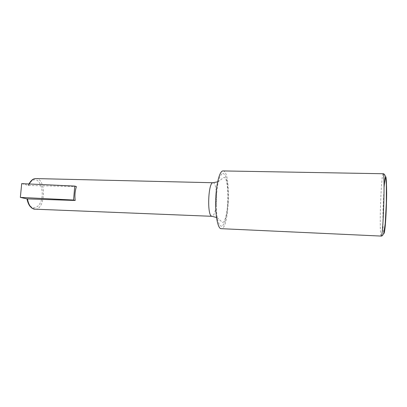 <?xml version="1.0" encoding="UTF-8"?>
<svg xmlns="http://www.w3.org/2000/svg" width="407" height="407" viewBox="0 0 407 407"><rect width="100%" height="100%" fill="white"/><g stroke="black" fill="none" stroke-linecap="round" stroke-linejoin="round"><path stroke-width="0.31" stroke-dasharray="2.04 1.53" d="M21.693 183.633L28.439 185.444L76.399 186.589M223.005 170.925C231.324 170.35 229.436 229.833 221.174 228.729M213.11 182.738C215.471 182.606 217.104 192.089 216.493 201.526C215.796 210.623 214.311 215.552 212.047 216.31M28.729 185.292L29.299 183.984M35.852 178.576C46.602 178.281 45.589 210.205 34.88 209.223M28.439 185.444C30.657 181.008 33.323 179.166 36.426 179.919C40.257 181.695 42.689 188.568 42.145 195.721C41.143 209.432 29.599 212.647 27.142 198.931M384.076 187.149L383.073 208.084C382.763 221.927 382.962 230.372 383.669 233.425M383.16 173.738C382.193 173.468 380.871 190.99 380.443 208.257C380.041 223.184 380.342 236.197 381.186 236.075M227.976 202.971L226.821 213.817L224.791 222.186L222.227 226.434L219.602 225.498L217.45 219.276C216.422 212.703 216.056 205.077 216.346 196.403L217.679 184.727L219.943 176.373L222.629 172.975L225.168 174.949L227.091 181.629C227.951 187.993 228.246 195.106 227.976 202.971M28.276 185.388L28.922 183.969M217.643 181.822C220.95 180.087 220.406 180.026 221.779 178.953L224.155 177.32C225.432 177.813 226.343 179.772 226.892 183.201C227.849 188.873 228.129 195.426 227.727 202.859C227.315 209.854 226.378 215.461 224.918 219.683C224.328 221.367 223.596 222.278 222.726 222.42L220.441 220.625C219.144 219.465 219.678 219.439 216.509 217.516"/><path stroke-width="0.61" d="M21.693 183.633L74.776 186.085L76.399 186.589C75.01 190.919 74.613 195.543 75.198 200.463L26.989 198.891L20.35 197.4L21.693 183.633M75.198 200.463L73.565 200.041L20.35 197.4M74.776 186.085L73.565 200.041M381.186 236.075L220.772 228.658C217.557 227.793 215.12 214.113 215.746 198.672C216.331 183.231 219.78 170.66 223.005 170.925L383.16 173.738C384.157 173.748 384.961 174.817 385.571 176.933L386.35 184.564L386.34 202.813L385.226 223.692L383.806 232.987C383.053 235.109 382.178 236.136 381.186 236.075L381.288 236.019C383.323 235.887 385.251 171.459 383.16 173.738M216.509 217.516L212.047 216.31L34.183 209.142C30.82 208.231 28.571 204.787 27.432 198.814M212.047 216.31L211.711 216.239C206.832 215.334 208.262 181.547 213.11 182.738L35.852 178.576C33.298 178.602 31.11 180.408 29.299 183.984M383.669 233.425C384.142 234.183 384.666 231.675 385.246 225.9C385.984 217.623 386.553 204.609 386.65 193.564C386.447 173.443 385.592 171.306 384.076 187.149M28.922 183.969C31.838 179.09 33.873 178.673 35.852 178.576M34.88 209.223L31.736 208.023L29.797 206.054C28.49 204.161 27.554 201.77 26.989 198.891M213.11 182.738L217.643 181.822"/></g></svg>

